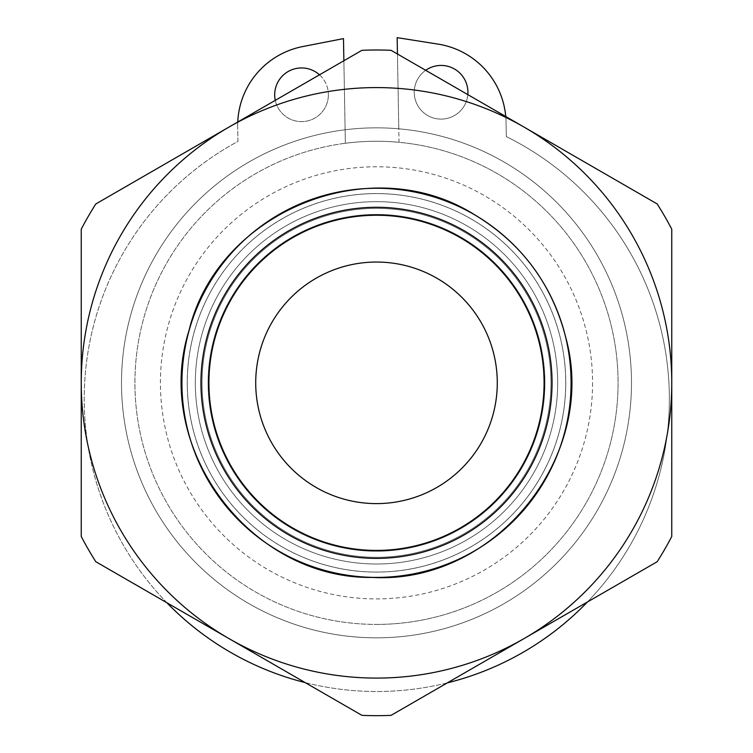 <?xml version="1.0" encoding="UTF-8"?>
<svg xmlns="http://www.w3.org/2000/svg" width="753" height="753" viewBox="0 0 753 753"><rect width="100%" height="100%" fill="white"/><g stroke="black" fill="none" stroke-linecap="round" stroke-linejoin="round"><path stroke-width="0.56" stroke-dasharray="3.77 2.82" d="M255.709 382.835A120.791 120.791 0 0 1 407.759 266.167A120.791 120.791 0 0 1 481.101 443.225A120.791 120.791 0 0 1 255.709 382.835M208.741 382.835A167.759 167.759 0 0 1 460.384 237.553A167.759 167.759 0 0 1 460.384 528.117A167.759 167.759 0 0 1 208.741 382.835A167.759 167.759 0 0 0 460.384 528.117A167.759 167.759 0 0 0 460.384 237.553A167.759 167.759 0 0 0 208.741 382.835M208.073 382.835A168.427 168.427 0 0 0 460.714 528.7A168.427 168.427 0 0 0 460.714 236.969A168.427 168.427 0 0 0 208.073 382.835A168.427 168.427 0 0 0 460.714 528.7A168.427 168.427 0 0 0 460.714 236.969A168.427 168.427 0 0 0 208.073 382.835M166.884 602.748A292.569 292.569 0 0 1 237.939 141.413L237.684 127.022L237.939 141.413A292.569 292.569 0 0 0 153.094 587.5A292.569 292.569 0 0 0 607.106 579.358A292.569 292.569 0 0 0 506.308 136.594L506.054 122.212A80.524 80.524 0 0 0 438.095 44.116L397.151 37.65L399.034 142.317A241.572 241.572 0 0 1 583.359 507.607A241.572 241.572 0 0 1 174.254 514.948A241.572 241.572 0 0 1 345.354 143.277L343.481 38.61L302.791 46.545A80.524 80.524 0 0 0 237.684 127.022A80.524 80.524 0 0 1 237.75 122.014M319.479 74.82A26.844 26.844 0 0 1 328.374 94.304A26.844 26.844 0 0 0 287.693 71.78A26.844 26.844 0 0 0 288.531 118.259A26.844 26.844 0 0 0 328.374 94.304A26.844 26.844 0 0 1 275.278 100.347M467.924 91.791A26.844 26.844 0 0 0 427.252 69.276A26.844 26.844 0 0 0 428.081 115.755A26.844 26.844 0 0 0 467.924 91.791M505.752 116.527A80.524 80.524 0 0 1 506.054 122.212L506.308 136.594A292.569 292.569 0 0 1 587.425 601.986M467.82 94.633A26.844 26.844 0 0 1 427.666 115.52A26.844 26.844 0 0 1 425.68 70.293M343.876 60.739L345.109 129.78A254.994 254.994 0 0 0 162.742 521.876A254.994 254.994 0 0 0 595.105 514.111A254.994 254.994 0 0 0 398.789 128.819L399.034 142.317A241.572 241.572 0 0 0 167.288 503.625A241.572 241.572 0 0 0 585.712 503.625A241.572 241.572 0 0 0 345.354 143.277L345.109 129.78A254.994 254.994 0 0 1 631.494 382.835A254.994 254.994 0 0 1 376.5 637.829A254.994 254.994 0 0 1 121.506 382.835A254.994 254.994 0 0 1 376.5 127.841A254.994 254.994 0 0 0 155.673 510.336A254.994 254.994 0 0 0 597.327 510.336A254.994 254.994 0 0 0 376.5 127.841A254.994 254.994 0 0 0 155.673 510.336A254.994 254.994 0 0 0 597.327 510.336A254.994 254.994 0 0 0 376.5 127.841A254.994 254.994 0 0 1 398.789 128.819L397.443 54M447.32 682.877A292.569 292.569 0 0 1 305.238 682.623M524.126 127.135A295.261 295.261 0 0 0 81.239 382.835A295.261 295.261 0 0 0 524.126 638.535A295.261 295.261 0 0 0 524.126 127.135L391.08 50.319A332.835 332.835 0 0 0 361.92 50.319L95.819 203.95A332.835 332.835 0 0 0 81.239 229.204L81.239 536.465A332.835 332.835 0 0 0 95.819 561.719L361.92 715.35A332.835 332.835 0 0 0 391.08 715.35L657.181 561.719A332.835 332.835 0 0 0 671.761 536.465L671.761 229.204A332.835 332.835 0 0 0 657.181 203.95L524.126 127.135M527.599 470.07A174.47 174.47 0 0 0 376.5 208.365A174.47 174.47 0 0 0 225.401 470.07A174.47 174.47 0 0 0 527.599 470.07A174.47 174.47 0 0 0 376.5 208.365A174.47 174.47 0 0 0 225.401 470.07A174.47 174.47 0 0 0 527.599 470.07A174.47 174.47 0 0 0 376.5 208.365A174.47 174.47 0 0 0 225.401 470.07A174.47 174.47 0 0 0 527.599 470.07A174.47 174.47 0 0 0 376.5 208.365A174.47 174.47 0 0 0 225.401 470.07A174.47 174.47 0 0 0 527.599 470.07A174.47 174.47 0 0 0 376.5 208.365A174.47 174.47 0 0 0 225.401 470.07A174.47 174.47 0 0 0 527.599 470.07A174.47 174.47 0 0 0 376.5 208.365A174.47 174.47 0 0 0 225.401 470.07A174.47 174.47 0 0 0 527.599 470.07A174.47 174.47 0 0 0 376.5 208.365A174.47 174.47 0 0 0 225.401 470.07A174.47 174.47 0 0 0 527.599 470.07A174.47 174.47 0 0 0 376.5 208.365A174.47 174.47 0 0 0 225.401 470.07A174.47 174.47 0 0 0 527.599 470.07A174.47 174.47 0 0 0 376.5 208.365A174.47 174.47 0 0 0 225.401 470.07A174.47 174.47 0 0 0 527.599 470.07A174.47 174.47 0 0 0 376.5 208.365A174.47 174.47 0 0 0 225.401 470.07A174.47 174.47 0 0 0 527.599 470.07M533.406 473.421A181.181 181.181 0 0 1 285.914 539.741A181.181 181.181 0 0 1 219.594 292.249A181.181 181.181 0 0 1 467.086 225.928A181.181 181.181 0 0 1 533.406 473.421A181.181 181.181 0 0 0 376.5 201.653A181.181 181.181 0 0 0 219.594 473.421A181.181 181.181 0 0 0 533.406 473.421A181.181 181.181 0 0 0 376.5 201.653A181.181 181.181 0 0 0 219.594 473.421A181.181 181.181 0 0 0 533.406 473.421A181.181 181.181 0 0 0 376.5 201.653A181.181 181.181 0 0 0 219.594 473.421A181.181 181.181 0 0 0 533.406 473.421A181.181 181.181 0 0 0 376.5 201.653A181.181 181.181 0 0 0 219.594 473.421A181.181 181.181 0 0 0 533.406 473.421A181.181 181.181 0 0 0 376.5 201.653A181.181 181.181 0 0 0 219.594 473.421A181.181 181.181 0 0 0 533.406 473.421M376.5 624.406A241.572 241.572 0 0 0 585.712 262.044A241.572 241.572 0 0 0 167.288 262.044A241.572 241.572 0 0 0 376.5 624.406M592.573 382.835A216.073 216.073 0 0 1 268.463 569.965A216.073 216.073 0 0 1 268.463 195.714A216.073 216.073 0 0 1 592.573 382.835M187.271 382.835A189.229 189.229 0 0 0 376.5 572.064A189.229 189.229 0 0 0 565.729 382.835A189.229 189.229 0 0 0 376.5 193.606A189.229 189.229 0 0 0 187.271 382.835A189.229 189.229 0 0 0 471.114 546.716A189.229 189.229 0 0 0 471.114 218.954A189.229 189.229 0 0 0 187.271 382.835M376.5 87.583A295.261 295.261 0 0 0 120.8 530.46A295.261 295.261 0 0 0 632.2 530.46A295.261 295.261 0 0 0 376.5 87.583M471.133 218.925A189.267 189.267 0 0 0 187.233 382.835A189.267 189.267 0 0 0 471.133 546.744A189.267 189.267 0 0 0 471.133 218.925M473.797 214.304A194.603 194.603 0 0 0 181.897 382.835A194.603 194.603 0 0 0 473.797 551.365A194.603 194.603 0 0 0 473.797 214.304"/><path stroke-width="1.13" d="M237.75 122.014A80.524 80.524 0 0 1 302.791 46.545L343.481 38.61L343.876 60.739M397.443 54L397.151 37.65L438.095 44.116A80.524 80.524 0 0 1 505.752 116.527M275.278 100.347A26.844 26.844 0 0 1 319.479 74.82M425.68 70.293A26.844 26.844 0 0 1 467.82 94.633M587.425 601.986A292.569 292.569 0 0 1 447.32 682.877M305.238 682.623A292.569 292.569 0 0 1 166.884 602.748M228.874 127.135A295.261 295.261 0 0 0 228.874 638.535A295.261 295.261 0 0 0 671.761 382.835A295.261 295.261 0 0 0 228.874 127.135L361.92 50.319A332.835 332.835 0 0 1 391.08 50.319L657.181 203.95A332.835 332.835 0 0 1 671.761 229.204L671.761 536.465A332.835 332.835 0 0 1 657.181 561.719L391.08 715.35A332.835 332.835 0 0 1 361.92 715.35L95.819 561.719A332.835 332.835 0 0 1 81.239 536.465L81.239 229.204A332.835 332.835 0 0 1 95.819 203.95L228.874 127.135M481.101 443.225A120.791 120.791 0 0 1 271.899 443.225A120.791 120.791 0 0 1 376.5 262.044A120.791 120.791 0 0 1 481.101 443.225M545.003 480.122A194.566 194.566 0 0 1 279.212 551.337A194.566 194.566 0 0 1 207.997 285.556A194.566 194.566 0 0 1 473.788 214.332A194.566 194.566 0 0 1 545.003 480.122M464.272 230.813A175.534 175.534 0 0 0 224.479 295.063A175.534 175.534 0 0 0 288.728 534.856A175.534 175.534 0 0 0 528.521 470.606A175.534 175.534 0 0 0 464.272 230.813M460.29 237.703A167.58 167.58 0 0 1 460.29 527.966A167.58 167.58 0 0 1 208.92 382.835A167.58 167.58 0 0 1 460.29 237.703M473.816 214.276C369.968 149.273 217.749 211.386 189.041 330.492C151.899 447.254 249.921 579.236 372.424 577.429C494.749 584.366 598.211 456.6 565.992 338.389C552.363 284.323 521.641 242.946 473.816 214.276"/></g></svg>
